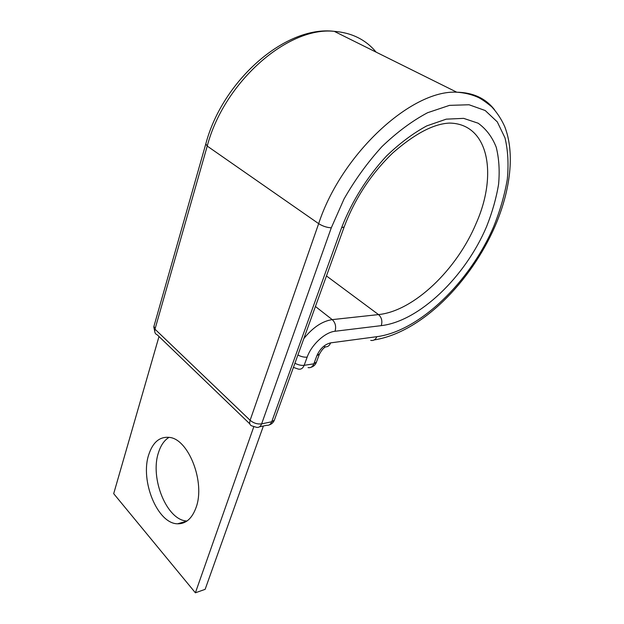 <?xml version="1.0" encoding="UTF-8"?>
<svg xmlns="http://www.w3.org/2000/svg" width="624" height="624" viewBox="0 0 624 624"><rect width="100%" height="100%" fill="white"/><g stroke="black" fill="none" stroke-linecap="round" stroke-linejoin="round"><path stroke-width="0.94" d="M187.005 521.009C166.834 520.556 149.729 478.07 158.473 452.657C160.727 445.403 164.245 440.302 169.026 437.346M196.061 507.546C205.577 482.305 188.456 438.828 169.307 437.393C159.658 436.457 152.802 442.244 148.73 454.732C139.987 480.496 157.357 523.669 177.544 523.801C185.858 523.973 192.036 518.552 196.061 507.546M263.39 425.997L205.132 589.345L195.39 592.8L113.693 493.662L159.003 336.523M253.757 426.855L195.39 592.8M381.248 325.642L335.026 331.266C336.352 326.563 335.423 322.686 332.233 319.621L378.518 314.59C381.677 317.483 382.59 321.173 381.248 325.642C419.289 321.266 465.418 276.736 486.595 226.559C492.305 212.199 496.306 198.073 498.599 184.166C499.816 170.641 499.013 158.309 496.205 147.17C492.196 136.991 486.182 129.004 478.148 123.209L463.648 118.365L446.222 119.161L426.761 125.892C413.111 133.263 399.672 143.325 386.443 156.07C367.255 176.74 351.476 202.043 341.609 227.729L344.167 226.941C354.931 198.448 371.155 173.761 392.839 152.888C414.734 133.754 433.586 123.825 449.381 123.084C488.935 123.497 497.726 174.798 476.268 223.103C456.877 269.74 413.798 311.048 378.518 314.59L326.461 275.941M205.702 144.261L153.956 326.243L154.986 329.191L250.107 420.295C253.601 423.173 257.439 424.367 261.628 423.868L271.713 421.777L274.357 420.163L344.323 226.504M249.826 423.883L157.295 334.877C155.072 333.98 154.307 332.085 154.986 329.191L207.23 146.078C223.946 82.204 287.773 26.263 334.246 31.34C284.981 25.249 222.261 81.182 205.811 143.879L207.23 146.078L318.661 223.649C322.733 226.2 326.945 227.588 331.289 227.815L344.027 198.986C354.892 179.946 367.528 162.497 381.927 146.632C396.934 132.226 412.152 120.923 427.58 112.718L449.514 105.362L469.053 104.762L485.191 110.518L497.289 121.891L505.003 137.888C507.998 150.454 508.755 164.291 507.289 179.392C504.637 194.891 500.113 210.592 493.724 226.496C470.059 282.017 419.375 331.188 376.857 336.687L330.673 342.865C324.667 344.339 320.065 348.621 316.867 355.711L313.849 363.831L316.477 361.998M331.289 227.815L261.628 423.868C260.575 426.527 258.944 427.705 256.721 427.393L251.956 425.935C249.795 425.233 249.179 423.353 250.107 420.295L318.661 223.649C341.289 154.315 411.286 89.591 456.784 92.204C473.125 92.508 485.729 98.381 494.582 109.816M374.189 339.932C421.286 332.498 470.73 282.188 495.113 226.083C510.416 190.484 515.159 153.223 504.668 126.469C501.337 119.075 497.016 112.515 491.704 106.782C485.332 101.564 480.496 98.288 477.188 96.954C471.019 94.302 464.225 92.719 456.784 92.204L334.246 31.34C351.796 32.721 365.773 39.655 376.171 52.166M319.472 353.972L316.867 355.711M294.926 363.238C298.225 364.939 301.306 365.641 304.161 365.321L313.849 363.831C312.577 366.842 310.643 368.098 308.053 367.583M335.026 331.266C325.057 332.179 311.485 344.69 307.164 357.123L304.161 365.321C302.89 368.363 300.963 369.626 298.366 369.104L293.42 367.396M307.164 357.123C304.309 357.419 301.22 356.717 297.898 355.009M310.963 367.318C313.49 366.553 315.26 364.962 316.274 362.544L319.285 354.455C321.337 350.633 323.216 348.254 324.925 347.303L324.527 346.694C327.265 347.295 329.308 346.016 330.673 342.865M315.424 306.485L332.233 319.621C322.265 321.126 312.788 327.475 303.802 338.66M370.718 340.361C373.441 340.915 375.492 339.69 376.857 336.687M341.609 227.729L271.713 421.777C270.66 424.421 269.022 425.584 266.799 425.287L259.545 426.8M269.256 424.913C271.682 424.102 273.382 422.518 274.357 420.163L274.599 419.507M177.544 523.801L186.755 521.18M153.785 326.906L155.025 332.74"/></g></svg>
